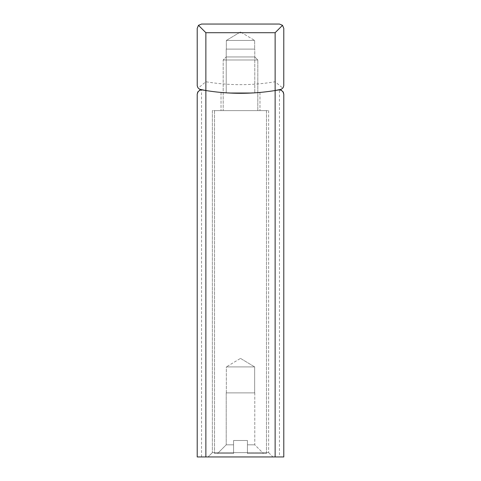 <?xml version="1.0" encoding="UTF-8"?>
<svg xmlns="http://www.w3.org/2000/svg" width="481" height="481" viewBox="0 0 481 481"><rect width="100%" height="100%" fill="white"/><g stroke="black" fill="none" stroke-linecap="round" stroke-linejoin="round"><path stroke-width="0.36" stroke-dasharray="2.4 1.8" d="M266.474 453.487L247.426 453.487L266.474 453.487L247.426 453.487L247.426 444.829L247.426 453.487L266.474 453.487L266.474 110.63L214.526 110.63L214.526 453.487L233.574 453.487L214.526 453.487L233.574 453.487L217.556 453.487L233.574 453.487L233.574 444.829L233.574 453.487L214.526 453.487L214.526 110.63L266.474 110.63L266.474 453.487M233.574 440.5L233.574 453.487L217.556 453.487L233.574 453.487L233.574 444.829L226.214 444.829L233.574 444.829L233.574 453.487L233.574 440.5L233.574 444.829L226.214 444.829L233.574 444.829L233.574 440.5L247.426 440.5L233.574 440.5L247.426 440.5L247.426 453.487L247.426 444.829L254.786 444.829L247.426 444.829L247.426 453.487L247.426 440.5L247.426 444.829L254.786 444.829L247.426 444.829L247.426 440.5L233.574 440.5L233.574 453.487L233.574 440.5L233.574 444.829L233.574 440.5L247.426 440.5L233.574 440.5L247.426 440.5L247.426 453.487L247.426 440.5L247.426 444.829L247.426 440.5L233.574 440.5M254.786 392.881L254.786 444.829L263.444 453.487L254.786 444.829L254.786 392.881L226.214 392.881L254.786 392.881L226.214 392.881L226.214 444.829L217.556 453.487L226.214 444.829L226.214 392.881L254.786 392.881M226.347 392.881L254.653 392.881L226.347 392.881L254.653 392.881L226.347 392.881L226.347 366.907L254.653 366.907L254.653 392.881L254.653 366.907L226.347 366.907L254.653 366.907L226.347 366.907L226.347 392.881M240.5 358.399L254.653 366.907L240.5 358.399L226.347 366.907L240.5 358.399M257.816 59.981L223.184 59.981L257.816 59.981L223.184 59.981L257.816 59.981L257.816 110.63L223.184 110.63L223.184 59.981L226.214 56.95L254.786 56.95L226.214 56.95L254.786 56.95L257.816 59.981L257.816 110.63L223.184 110.63L257.816 110.63L223.184 110.63L223.184 59.981L226.214 56.95L254.786 56.95L257.816 59.981M268.638 110.63L268.638 452.621L212.361 452.621L268.638 452.621L272.967 456.95L208.032 456.95L272.967 456.95L208.032 456.95L272.967 456.95L268.638 452.621L212.361 452.621L208.032 456.95L212.361 452.621L268.638 452.621L268.638 110.63L212.361 110.63L212.361 452.621L212.361 110.63L268.638 110.63M283.79 94.18L283.79 456.95L197.21 456.95L197.21 94.18M201.539 456.95L201.539 89.851A4.329 4.329 0 0 1 202.303 89.917A216.45 216.45 0 0 0 278.697 89.917A4.329 4.329 0 0 1 279.461 89.851L279.461 456.95M240.5 93.314L221.019 92.436C219.811 93.392 261.189 93.392 259.98 92.436L240.5 93.314L221.019 92.436C219.811 93.392 261.189 93.392 259.98 92.436L240.5 93.314M240.5 110.63L259.98 110.63L240.5 110.63M259.98 92.436L259.98 110.63L259.98 92.436M221.019 92.436L221.019 110.63L221.019 92.436M198.13 91.51L201.106 89.869M282.87 91.51L279.894 89.869M198.202 88.131L197.21 85.377L197.21 28.379L198.479 25.319L201.539 24.05L279.461 24.05L282.521 25.319L283.79 28.379L283.79 85.377L282.798 88.131L280.255 89.634A216.45 216.45 0 0 1 200.745 89.634L198.202 88.131L205.868 81.752A207.792 207.792 0 0 0 275.132 81.752L282.798 88.131M240.5 31.95L226.347 40.458L254.653 40.458L254.653 49.116L226.347 49.116L254.653 49.116L226.347 49.116L254.653 49.116L254.653 40.458L226.347 40.458L226.347 49.116L226.347 40.458L254.653 40.458L226.347 40.458L240.5 31.95L254.653 40.458L240.5 31.95M226.214 49.116L254.786 49.116L226.214 49.116L226.214 92.845L254.786 92.845L226.214 92.845L254.786 92.845L226.214 92.845L226.214 49.116L254.786 49.116L254.786 92.845L254.786 49.116L226.214 49.116M205.868 81.752L205.868 32.708L198.479 25.319M205.868 32.708L275.132 32.708L275.132 81.752M275.132 32.708L282.521 25.319M266.474 110.63L214.526 110.63L266.474 110.63"/><path stroke-width="0.72" d="M197.21 94.18L197.739 92.105L199.669 90.272L201.767 89.857L205.868 90.524L205.868 456.95L197.21 456.95L197.21 94.18L198.13 91.51M205.868 456.95L275.132 456.95L275.132 32.708L205.868 32.708L205.868 90.524A216.45 216.45 0 0 0 275.132 90.524L279.233 89.857L281.331 90.272L283.261 92.105L283.79 94.18L282.87 91.51M275.132 456.95L283.79 456.95L283.79 94.18M201.106 89.869L201.539 89.851M279.894 89.869L279.461 89.851M282.521 25.319L283.79 28.379L283.766 85.804L283.05 87.801L281.469 89.213L275.132 90.524A216.45 216.45 0 0 1 205.868 90.524L199.531 89.213L197.95 87.801L197.234 85.804L197.21 28.379L198.479 25.319L201.539 24.05L279.461 24.05L282.521 25.319L275.132 32.708M205.868 32.708L198.479 25.319"/></g></svg>
